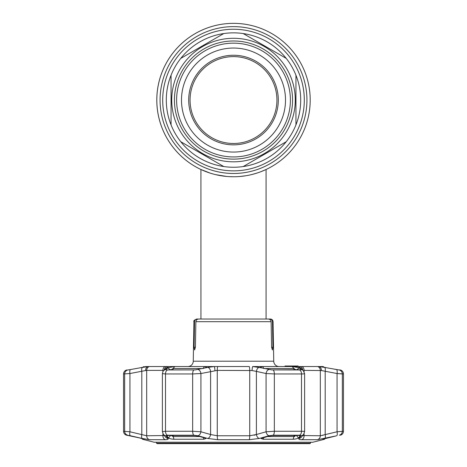 <?xml version="1.0" encoding="UTF-8"?>
<svg xmlns="http://www.w3.org/2000/svg" width="467" height="467" viewBox="0 0 467 467"><rect width="100%" height="100%" fill="white"/><g stroke="black" fill="none" stroke-linecap="round" stroke-linejoin="round"><path stroke-width="0.7" d="M194.079 347.261L195.41 347.261L194.599 349.976L194.079 347.261L194.535 321.693C194.727 320.058 195.65 319.171 197.29 319.025L200.938 319.025L200.921 169.492L203.431 170.613A76.705 76.705 0 0 1 233.5 23.35A76.705 76.705 0 0 1 310.205 100.055A76.705 76.705 0 0 1 206.443 171.821L210.442 173.204M210.424 173.199L214.318 174.319L210.424 173.199M226.775 176.462L215.672 174.652L226.758 176.456M228.976 176.619L233.482 176.754M240.534 176.433L242.355 176.24M244.41 175.977L246.226 175.691M254.807 173.736L252.67 174.319M245.543 175.802L240.394 176.444M233.5 176.754L228.993 176.619M310.205 100.055A76.705 76.705 0 0 1 233.5 176.754A76.705 76.705 0 0 1 156.795 100.055A76.705 76.705 0 0 1 233.5 23.35A76.705 76.705 0 0 1 310.205 100.055A76.705 76.705 0 0 1 233.5 176.754A76.705 76.705 0 0 1 156.795 100.055A76.705 76.705 0 0 1 233.5 23.35A76.705 76.705 0 0 1 310.205 100.055M200.921 169.492L210.273 173.152M212.8 173.911L215.561 174.629M215.789 174.681L218.042 175.178M220.932 175.72L227.108 176.485M239.95 176.485L243.044 176.158M254.217 173.905L258.671 172.504M263.493 170.648L265.425 169.795M266.062 319.025L269.71 319.025L266.079 319.025L266.079 169.492L260.557 171.821M256.529 173.216L251.66 174.57M246.051 175.72L239.921 176.485M286.995 130.935A61.767 61.767 0 0 1 202.614 153.544A61.767 61.767 0 0 1 180.005 69.169A61.767 61.767 0 0 1 264.386 46.56A61.767 61.767 0 0 1 286.995 130.935M295.95 124.87A67.201 67.201 0 0 0 295.95 75.234L295.95 124.87A67.201 67.201 0 0 1 286.218 141.723L243.231 166.544A67.201 67.201 0 0 1 223.769 166.544L180.782 141.723A67.201 67.201 0 0 1 171.05 124.87L171.05 75.234A67.201 67.201 0 0 1 180.782 58.381L223.769 33.56A67.201 67.201 0 0 0 180.782 58.381M282.774 128.501A56.898 56.898 0 0 1 205.054 149.323A56.898 56.898 0 0 1 184.226 71.603A56.898 56.898 0 0 1 261.946 50.78A56.898 56.898 0 0 1 282.774 128.501M278.542 126.055A52.006 52.006 0 0 1 207.494 145.091A52.006 52.006 0 0 1 188.458 74.049A52.006 52.006 0 0 1 259.506 55.013A52.006 52.006 0 0 1 278.542 126.055M194.704 77.65A44.797 44.797 0 0 1 255.898 61.253A44.797 44.797 0 0 1 272.296 122.453A44.797 44.797 0 0 1 211.102 138.851A44.797 44.797 0 0 1 194.704 77.65M195.877 78.333A43.443 43.443 0 0 1 255.221 62.432A43.443 43.443 0 0 1 271.123 121.77A43.443 43.443 0 0 1 211.779 137.672A43.443 43.443 0 0 1 195.877 78.333M243.231 166.544A67.201 67.201 0 0 0 286.218 141.723M180.782 141.723A67.201 67.201 0 0 0 223.769 166.544M171.05 75.234A67.201 67.201 0 0 0 171.05 124.87M286.218 58.381A67.201 67.201 0 0 0 243.231 33.56L286.218 58.381A67.201 67.201 0 0 1 295.95 75.234M223.769 33.56A67.201 67.201 0 0 1 243.231 33.56M194.535 321.693L193.945 321.693L193.256 361.207L273.744 361.207L273.055 321.693L272.465 321.693L272.921 347.261L272.401 349.976L271.59 347.261L272.921 347.261M195.41 347.261L195.883 321.693C196.111 320.035 197.062 319.148 198.744 319.025L268.256 319.025C269.938 319.148 270.895 320.035 271.117 321.693L271.59 347.261M272.465 321.693C272.273 320.058 271.35 319.171 269.71 319.025L270.34 319.025A2.714 2.714 0 0 1 273.055 321.693M279.173 366.542A5.429 5.429 0 0 1 273.744 361.207M187.827 366.542A5.429 5.429 0 0 0 193.256 361.207M289.353 366L285.08 366L289.353 366M290.077 366L290.077 366.542L290.065 366L290.462 366L290.462 366.542M290.462 366L294.146 366L290.462 366L291.887 366L291.887 366.542M291.887 366L287.333 366M290.258 366L290.258 366.542M287.217 366.542L287.217 366L287.03 366.542M286.791 366L284.998 366L287.03 366L286.791 366.542M294.023 366.542L294.023 366L296.58 366L293.877 366L296.498 366L294.023 366L296.084 366L294.169 366L296.084 366L294.169 366L295.103 366L294.169 366L294.169 366.542M296.084 366L296.084 366.542M298.133 366.542L298.133 366L296.638 366M296.878 366L297.707 366L296.498 366L296.878 366L296.878 366.542M296.498 366L296.498 366.542M293.877 366.542L293.877 366L291.548 366M193.945 321.693C193.344 320.963 194.249 320.076 196.66 319.025L197.29 319.025M145.325 366.671L140.76 367.698L148.121 366.542L145.558 366.577M195.299 369.911L207.762 367.401L214.347 366.542L167.279 366.542L168.167 367.401L165.902 369.502L166.573 369.911L195.299 369.911L167.536 369.952A4.075 2.516 90 0 0 165.499 373.95L162.393 373.653L162.393 431.642L165.499 431.257L192.661 431.257L200.921 431.788L210.599 434.52L217.266 435.764L249.734 435.764L256.401 434.52L254.159 435.238M127.923 369.952L130.491 369.56A4.075 1.372 79.6 0 0 129.937 373.536L123.539 373.95L123.539 431.257L129.937 431.788L146.685 435.764L164.32 435.553M123.539 431.257A4.075 4.075 0 0 0 126.604 435.203L139.721 437.958L144.087 439.243L142.441 439.243L142.12 438.56L141.425 438.373M294.747 439.12L296.457 438.793M267.206 436.552L293.947 436.552L296.171 435.267L298.553 437.958C297.526 438.647 295.716 439.079 293.124 439.243L263.289 439.243L261.088 438.531L269.43 435.915L272.798 435.478L298.927 435.478L300.153 435.915L298.553 437.958L300.153 435.915L299.837 435.559M167.163 435.559L166.847 435.915L168.447 437.958L166.836 435.705M154.087 442.22L312.913 442.22A1.086 1.086 0 0 1 312.645 442.249L154.355 442.249A1.086 1.086 0 0 1 154.087 442.22L142.441 439.243M130.818 435.892L129.587 435.618M129.394 435.577L128.775 435.478M336.123 435.904L317.437 439.71L301.74 439.71C299.324 439.675 298.407 439.26 298.979 438.466A4.075 3.923 39.4 0 0 301.425 437.106L303.673 434.304A4.075 3.917 38.2 0 1 301.122 435.734L298.979 438.466L301.122 435.734L299.604 435.203L273.201 435.203L269.039 435.734L259.296 438.466L249.197 439.71L217.803 439.71L207.704 438.466L197.961 435.734L193.799 435.203L167.396 435.203L165.878 435.734A4.075 3.917 -38.2 0 1 163.327 434.304L165.575 437.106A4.075 3.923 -39.4 0 0 168.021 438.466L165.878 435.734L168.021 438.466C168.587 439.26 167.671 439.675 165.26 439.71L166.772 439.622M167.758 439.371L168.038 438.49M207.762 367.401A4.075 2.58 77.8 0 1 210.599 371.393L210.599 434.52A4.075 2.563 -74.6 0 1 207.704 438.466L207.722 438.472M299.242 439.371L300.223 439.622M327.215 437.976L325.581 438.373M312.913 442.22L324.559 439.243L322.855 439.225M324.559 439.243L324.88 438.56M339.1 369.957A4.075 4.034 -90 0 1 342.34 373.95L337.063 373.536L343.461 373.95A4.075 4.075 0 0 0 340.186 369.957L338.639 369.911L340.186 369.957M143.871 366.548L142.925 367.255M126.831 369.952L126.814 369.957C124.777 370.512 123.685 371.843 123.539 373.95M336.66 435.734A4.075 1.36 -103.2 0 0 337.063 431.788L337.063 373.536L321.407 370.535A4.075 3.281 -83.9 0 0 318.879 366.542L252.653 366.542A4.075 0.438 93.7 0 0 252.046 370.535L217.266 370.378L200.921 373.536L192.661 373.95L165.499 373.95L165.499 431.257A4.075 2.516 -90 0 0 167.396 435.203M214.347 366.542L217.745 366.542L214.347 366.542A4.075 0.438 86.3 0 1 214.954 370.535M164.168 370.138A4.075 3.718 99 0 1 167.279 366.542L148.121 366.542A4.075 3.281 83.9 0 0 145.593 370.535L129.937 373.536L129.937 431.788A4.075 1.36 103.2 0 0 130.34 435.734L126.604 435.203M324.775 438.466A4.075 1.36 -102.7 0 0 325.19 434.52L325.19 371.393A4.075 1.372 -80 0 0 324.571 367.401L326.24 367.698L321.512 366.548L323.129 366.548L324.349 367.313M303.673 434.304L304.607 431.642L304.607 373.658L303.346 370.652A4.075 3.952 134.9 0 0 303.346 370.646A4.075 3.952 134.9 0 0 301.145 369.56L298.833 367.401L299.721 366.542A4.075 3.718 -99 0 1 302.832 370.138M303.346 370.646L301.092 368.445A4.075 3.958 133.6 0 0 298.833 367.401M301.098 369.502L299.464 369.952L271.701 369.911L301.075 369.753M252.653 366.542L260.604 367.698L259.991 367.418L262.822 366.548L292.19 366.548L299.137 367.698M296.206 369.952L293.947 368.562L264.38 368.562M260.604 367.698L271.701 369.911M166.847 435.915L168.073 435.478L194.202 435.478L197.57 435.915L204.774 437.958L205.912 438.531L203.711 439.243L173.876 439.243C171.278 439.079 169.474 438.647 168.447 437.958L170.829 435.267L173.053 436.552L199.794 436.552M202.62 368.562L173.053 368.562L170.794 369.952M167.863 367.698L174.81 366.548L204.178 366.548L207.009 367.418L206.396 367.698M168.167 367.401A4.075 3.958 -133.6 0 0 165.908 368.445L163.654 370.646A4.075 3.952 -134.9 0 1 165.855 369.56L167.542 369.957M167.513 367.908L170.829 369.952M130.807 369.502L140.76 367.698M129.277 369.771L128.361 369.911M142.429 367.401A4.075 1.372 80 0 0 141.81 371.393L141.81 434.52A4.075 1.36 102.7 0 0 142.225 438.466L130.34 435.734M149.236 366.542A4.075 3.829 90 0 0 146.685 370.378L145.593 370.535M167.279 366.542L164.991 366.542A4.075 3.111 90 0 0 162.919 370.378L146.685 370.378L146.685 435.764A4.075 3.829 90 0 0 149.563 439.71L142.225 438.466M198.136 369.56A4.075 2.58 77.3 0 1 200.921 373.536L200.921 431.788A4.075 2.557 -73.9 0 1 197.961 435.734M249.197 439.71A4.075 0.718 -90 0 0 249.734 435.764L249.734 370.378A4.075 0.718 90 0 0 249.255 366.542L217.745 366.542A4.075 0.718 90 0 0 217.266 370.378L217.266 435.764A4.075 0.718 -90 0 0 217.803 439.71M259.238 367.401A4.075 2.58 102.2 0 0 256.401 371.393L252.046 370.535M268.864 369.56A4.075 2.58 102.7 0 0 266.079 373.536L256.401 371.393L256.401 434.52L266.079 431.788L274.339 431.257L301.501 431.257C303.929 431.269 304.928 431.444 304.484 431.788M273.125 369.957A4.075 1.512 90 0 1 274.339 373.95L266.079 373.536L266.079 431.788A4.075 2.557 -106.1 0 0 269.039 435.734M304.484 373.536C304.928 373.804 303.929 373.944 301.501 373.95L274.339 373.95L274.339 431.257A4.075 1.512 -90 0 1 273.201 435.203M296.171 369.952L299.487 367.908M321.407 370.535L304.081 370.378A4.075 3.111 -90 0 0 302.009 366.542L299.721 366.542M294.951 436.289L294.607 436.429M294.251 436.522L293.947 436.552L293.947 435.478M337.063 373.536A4.075 1.372 -79.6 0 0 336.509 369.56L334.372 369.169M326.24 367.698L339.077 369.952M323.129 366.548L318.879 366.542L324.571 367.401M322.954 439.161L336.082 435.915M259.296 438.466A4.075 2.563 -105.4 0 1 256.401 434.52M302.68 435.553L320.315 435.764L337.063 431.788L343.461 431.257C343.338 433.265 342.317 434.584 340.396 435.203M324.121 434.87L322.253 435.419M310.473 443.241L309.767 443.65L157.233 443.65L156.527 443.241L310.473 443.241L310.473 442.249M306.93 100.055A73.43 73.43 0 0 1 233.5 173.479A73.43 73.43 0 0 1 160.07 100.055A73.43 73.43 0 0 1 233.5 26.625A73.43 73.43 0 0 1 306.93 100.055M304.303 100.055A70.803 70.803 0 0 1 233.5 170.852A70.803 70.803 0 0 1 162.697 100.055A70.803 70.803 0 0 1 233.5 29.252A70.803 70.803 0 0 1 304.303 100.055M182.346 70.517A59.07 59.07 0 0 1 263.032 48.901A59.07 59.07 0 0 1 284.654 129.587A59.07 59.07 0 0 1 203.968 151.209A59.07 59.07 0 0 1 182.346 70.517M271.117 321.693L195.883 321.693M149.563 439.71L165.26 439.71A4.075 3.111 90 0 1 162.919 435.764L162.919 433.685M162.919 371.627L162.919 370.378M127.695 435.203A4.075 4.034 90 0 1 124.66 431.257L124.66 373.95A4.075 4.034 90 0 1 127.9 369.957M299.458 369.957L299.464 369.952A4.075 2.516 90 0 1 301.501 373.95L301.501 431.257A4.075 2.516 -90 0 1 299.604 435.203M293.947 369.952L293.947 368.562L292.19 366.548M262.822 366.548L263.697 368.562M293.124 439.243L293.947 436.552M263.54 437.591L263.289 439.243M173.053 435.478L173.876 439.243M203.711 439.243L203.46 437.591M174.81 366.548L173.053 368.562L173.053 369.952M203.303 368.562L204.178 366.548M193.875 369.957A4.075 1.512 90 0 0 192.661 373.95L192.661 431.257A4.075 1.512 -90 0 0 193.799 435.203M317.437 439.71A4.075 3.829 -90 0 0 320.315 435.764L320.315 370.378A4.075 3.829 -90 0 0 317.764 366.542M301.74 439.71A4.075 3.111 -90 0 0 304.081 435.764L304.081 433.685M339.305 435.203A4.075 4.034 -90 0 0 342.34 431.257L342.34 373.95M304.081 370.378L304.081 371.627M163.654 370.646C163.292 370.6 162.872 371.604 162.393 373.653M163.327 434.304L162.393 431.642M343.461 373.95L343.461 431.257M156.527 443.241L156.527 442.249"/></g></svg>
